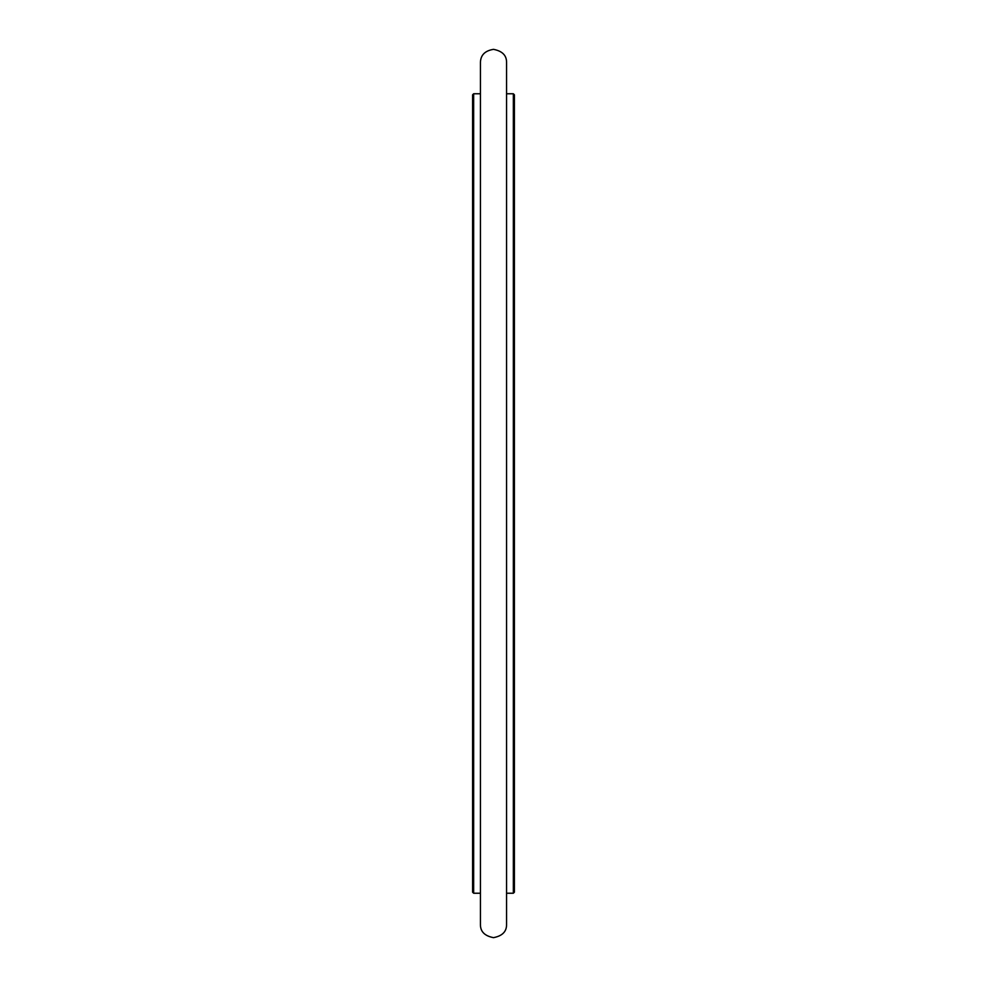 <?xml version="1.0" encoding="UTF-8"?>
<svg xmlns="http://www.w3.org/2000/svg" width="987" height="987" viewBox="0 0 987 987"><rect width="100%" height="100%" fill="white"/><g stroke="black" fill="none" stroke-linecap="round" stroke-linejoin="round"><path stroke-width="1.48" d="M513.351 93.765L513.351 893.235L514.4 892.186L514.4 94.814L513.351 93.765L506.565 93.765M480.435 93.765L473.649 93.765L473.649 893.235L480.435 893.235M473.649 93.765L472.6 94.814L472.6 892.186L473.649 893.235M513.351 893.235L506.565 893.235M480.435 439.338L480.435 62.415C480.644 55.075 484.999 50.719 493.5 49.35C502.272 51.028 506.627 55.383 506.565 62.415L506.565 924.585C506.627 931.617 502.272 935.972 493.5 937.65C484.728 935.972 480.373 931.617 480.435 924.585L480.435 439.338"/></g></svg>
